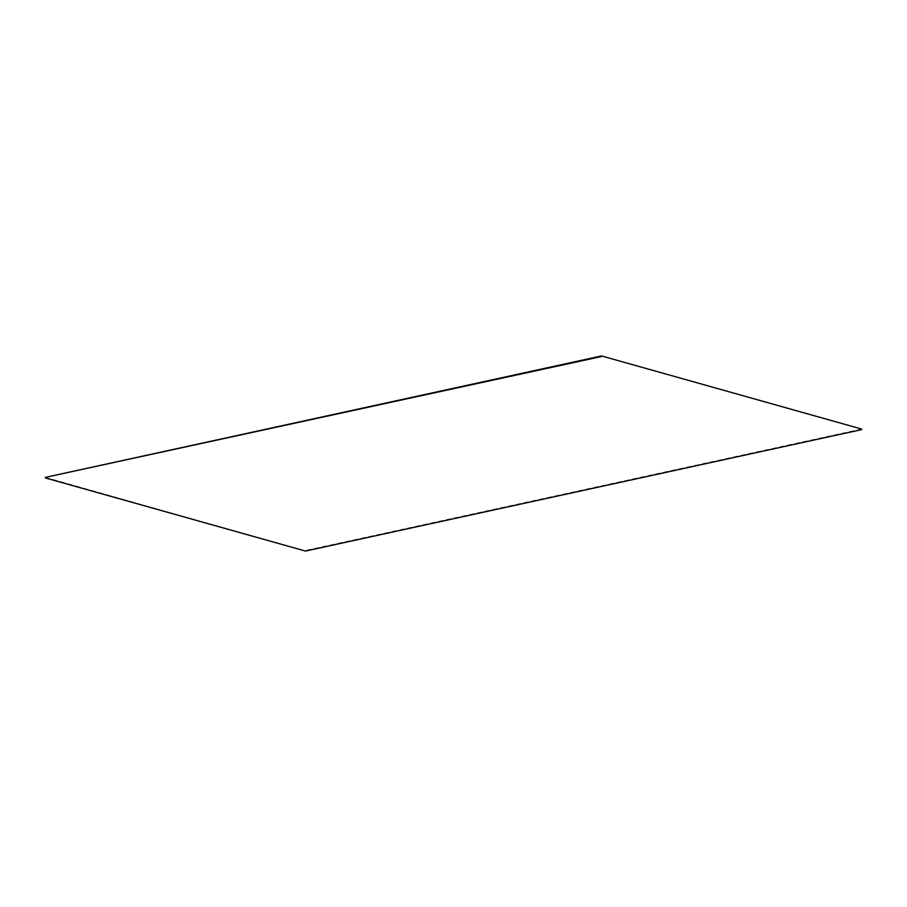 <?xml version="1.0" encoding="UTF-8"?>
<svg xmlns="http://www.w3.org/2000/svg" width="907" height="907" viewBox="0 0 907 907"><rect width="100%" height="100%" fill="white"/><g stroke="black" fill="none" stroke-linecap="round" stroke-linejoin="round"><path stroke-width="0.68" stroke-dasharray="4.54 3.4" d="M45.35 477.377L305.478 551.059M861.627 429.056L305.466 550.481"/><path stroke-width="1.36" d="M861.627 429.056L601.522 355.941L861.627 429.056M601.534 356.519L45.35 477.377L601.522 355.941M45.373 477.944L305.478 551.059L861.65 429.623"/></g></svg>

